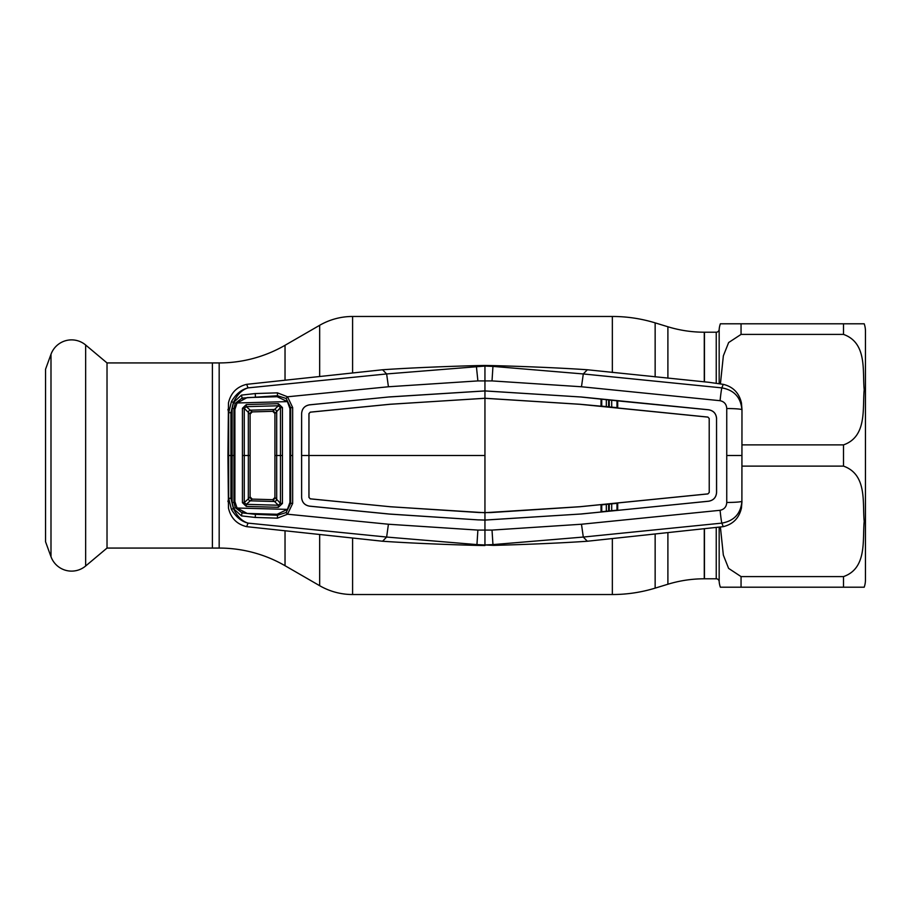 <?xml version="1.0" encoding="UTF-8"?>
<svg xmlns="http://www.w3.org/2000/svg" width="911" height="911" viewBox="0 0 911 911"><rect width="100%" height="100%" fill="white"/><g stroke="black" fill="none" stroke-linecap="round" stroke-linejoin="round"><path stroke-width="1.37" d="M667.9 378.19L667.9 326.764L655.146 322.87A146.341 146.341 0 0 0 612.351 316.47L352.591 316.47A65.854 65.854 0 0 0 319.67 325.295L285.029 345.292A131.708 131.708 0 0 1 219.175 362.931L212.388 362.931L212.388 548.069L212.388 362.931L107.02 362.931L107.02 548.069L219.175 548.069A131.708 131.708 0 0 1 285.029 565.708L319.67 585.705L319.67 534.598M719.166 527.367L719.166 581.503A2.927 2.927 0 0 0 716.24 578.792L704.465 578.792L704.465 529.143L704.271 578.792A124.397 124.397 0 0 0 667.9 584.236L655.146 588.13A146.341 146.341 0 0 1 612.351 594.53L352.591 594.53A65.854 65.854 0 0 1 319.67 585.705M667.9 326.764A124.397 124.397 0 0 0 704.271 332.208L704.465 381.857L704.465 332.208L716.24 332.208A2.927 2.927 0 0 0 719.166 329.497A21.955 21.955 0 0 1 720.362 323.792L741.053 323.792L720.362 323.792M865.45 579.897L865.45 331.103L865.45 579.897A21.955 21.955 0 0 1 864.197 587.208L843.495 587.208L864.197 587.208M865.45 331.103A21.955 21.955 0 0 0 864.197 323.792L741.053 323.792L741.053 334.405L843.495 334.405C867.454 342.9 862.353 371.312 864.197 389.692C862.398 408.06 867.306 436.62 843.495 444.887L741.975 444.887M741.975 466.113L843.495 466.113C867.454 474.608 862.353 503.02 864.197 521.399C862.398 539.779 867.306 568.327 843.495 576.595L741.053 576.595L728.595 568.373L723.334 555.072L720.419 527.162M719.166 581.503A21.955 21.955 0 0 0 720.362 587.208L843.495 587.208L741.053 587.208L741.053 576.595M720.419 383.838L723.357 355.825L728.641 342.547L741.053 334.405L843.495 334.405L843.495 323.792M107.02 362.931L85.657 345.007L85.657 565.993L107.02 548.069M85.657 345.007A21.898 21.898 0 0 0 50.993 354.299L45.55 369.251L45.55 541.749L50.993 556.701A21.898 21.898 0 0 0 85.657 565.993M606.305 504.387L606.327 511.253M608.616 511.025L608.605 504.159M609.277 504.09L609.243 510.969M611.668 510.729L611.714 503.851M235.254 507.655L233.592 508.554L232.123 502.542L232.123 408.458L233.592 402.446L231.417 401.614C235.812 394.133 241.347 389.555 248.02 387.881L386.628 373.943L484.948 366.063L484.948 365.459L493.58 365.63L492.953 366.393L583.302 373.954L581.48 386.765L492.02 380.912L477.888 380.912L388.428 386.765L287.523 396.786L292.67 407.547L292.67 455.5L290.677 455.5L290.689 407.729L286.145 398.46L277.468 395.738L242.041 398.096L235.254 403.345L233.956 408.595L233.945 502.405L235.254 507.655L242.053 512.87L241.438 515.888L233.41 508.543C237.179 516.423 242.053 521.274 248.02 523.119L386.594 537.046L476.943 544.607L477.888 530.088L388.428 524.235L287.523 514.214L277.434 518.154L255.228 517.448L241.438 515.888M601.75 399.291L601.75 406.158L616.986 407.661L616.986 400.806L580.569 396.968L484.948 390.944L484.948 366.063L492.953 366.393L492.02 380.912M493.58 365.63C512.836 366.097 555.653 367.543 587.333 369.764L583.279 373.943M583.302 373.954L721.876 387.881C734.152 390.09 740.825 397.378 741.896 409.734A14.633 1.196 -179.8 0 0 726.75 408.538C726.488 404.233 724.268 401.626 720.089 400.703L581.48 386.765M484.948 545.541L476.316 545.37L476.943 544.607L493.58 545.37L492.953 544.607L583.279 537.057L721.876 523.119C734.152 520.91 740.825 513.622 741.896 501.266L741.975 409.403L741.896 501.266A14.633 1.196 179.8 0 1 726.75 502.462C726.488 506.767 724.268 509.374 720.089 510.297L581.48 524.235L492.02 530.088L477.888 530.088M726.75 502.462L726.75 408.538M583.302 537.046L581.48 524.235M707.915 493.887L709.236 492.475L709.202 418.525L709.236 492.475L707.915 493.887L579.92 506.71L484.948 512.699L484.948 520.056L478.571 519.874L484.948 520.09L580.569 514.032L484.948 520.056L484.948 544.937L492.953 544.607L492.02 530.088M720.089 400.703A14.633 0.729 95.4 0 1 721.876 387.881L723.232 384.34L708.735 382.278L587.333 369.764M741.975 409.403L741.44 402.924C739.117 392.926 733.048 386.731 723.232 384.34M741.975 501.597L741.44 508.076C739.117 518.074 733.048 524.269 723.232 526.66L587.333 541.236L583.279 537.057M720.089 510.297A14.633 0.729 -95.4 0 0 721.876 523.119L723.232 526.66M493.58 545.37C512.836 544.903 555.653 543.457 587.333 541.236M580.58 514.077L708.69 501.232C713.541 500.333 716.171 497.417 716.593 492.498L716.547 418.502C716.137 413.617 713.518 410.713 708.69 409.802L616.986 400.806M716.547 418.502L716.547 492.498C716.137 497.383 713.518 500.287 708.69 501.198L617.692 510.365L616.986 510.194L616.986 503.339L617.726 503.009L617.692 510.365L580.569 514.032M616.986 503.339L601.75 504.842L601.75 511.709L616.986 510.194M601.75 511.709L601.044 512.005L601.009 504.66L601.75 504.842M707.927 493.921L579.92 506.744L490.892 512.563L479.015 512.529L389.988 506.71L310.264 498.818L308.977 497.395L308.943 455.5L301.587 455.5L301.621 497.395C301.974 502.337 304.627 505.263 309.524 506.174L389.327 514.077L478.537 519.908L389.327 514.032L309.524 506.14C304.65 505.241 302.019 502.325 301.621 497.395L301.621 413.605C301.974 408.663 304.627 405.737 309.524 404.826L389.327 396.923L309.524 404.86C304.65 405.759 302.019 408.675 301.621 413.605L301.552 455.5M707.915 417.113L709.236 418.525L707.915 417.113L579.92 404.29L484.948 398.301L389.976 404.256L310.252 412.148L308.943 413.605L308.943 497.395L310.252 498.852L389.988 506.71M707.927 417.079L617.726 407.991L617.692 400.635L601.044 398.995L601.009 406.34L601.75 406.158M616.986 407.661L579.92 404.256L484.948 398.266L389.988 404.29L310.264 412.182L308.977 413.605L308.943 455.5L484.948 455.5L484.948 390.944L389.327 396.968M484.948 455.5L484.948 512.734L389.976 506.744M389.327 396.923L484.948 390.91L580.569 396.968M580.58 396.923L708.69 409.768C713.541 410.667 716.171 413.583 716.593 418.502M484.948 365.459L476.316 365.63L477.888 380.912M227.932 455.352L228.467 402.924C230.79 392.926 236.86 386.719 246.665 384.34L382.574 369.764L386.628 373.943L388.428 386.765M609.243 400.031L609.277 406.91M611.714 407.149L611.668 400.271M608.605 406.841L608.616 399.975M606.327 399.747L606.305 406.613M476.316 545.37C457.071 544.903 414.254 543.457 382.574 541.236L386.628 537.057L388.428 524.235M246.665 384.34L248.02 387.881C242.053 389.726 237.179 394.577 233.41 402.457L230.927 412.626L230.927 498.374L233.41 508.543L231.417 509.386L228.661 498.226L228.661 412.774L231.417 401.614M227.932 455.648L228.467 508.076C230.79 518.074 236.86 524.28 246.665 526.66L248.02 523.119C241.347 521.445 235.812 516.867 231.417 509.386M230.927 498.374L228.661 498.226L227.932 501.597M230.927 412.626L228.661 412.774L227.932 409.403M235.254 403.345L233.592 402.446L241.438 395.112L255.228 393.552L277.434 392.846L287.523 396.786L286.145 398.46M292.67 407.547L289.869 407.752M292.67 455.5L292.67 503.453L290.689 503.271L290.677 455.5L289.926 455.5L289.937 502.382L287.421 509.386L277.149 514.282L247.2 513.44L237.054 508.019L234.879 501.528L234.913 455.5L232.168 455.5M292.67 503.453L287.523 514.214L286.145 512.54L290.689 503.271L289.869 503.248M277.502 396.729L277.434 392.846M255.228 393.552L255.41 396.661M241.438 395.112L242.258 398.711M234.947 408.618L232.123 408.458M234.947 502.382L232.123 502.542M242.258 512.289L242.053 512.87L255.41 514.339L255.228 517.448M255.41 514.339L277.468 515.262L277.434 518.154M277.502 514.271L277.468 515.262L286.145 512.54M246.665 526.66L382.574 541.236M476.316 365.63C457.071 366.097 414.254 367.543 382.574 369.764M242.428 408.322L244.262 408.413L244.285 455.5L248.339 455.5L248.327 498.852L244.262 502.587L246.312 504.341L278.367 505.229L280.463 503.35L274.917 497.486A2.198 2.198 0 0 1 272.662 499.683L278.367 505.229L278.356 507.313L246.289 506.414L242.428 502.678L242.428 408.322L246.289 404.586L278.356 403.687L282.444 407.547L282.444 503.453L278.356 507.313M282.444 407.547L280.463 407.65L274.917 413.514L272.719 411.316A2.198 2.198 0 0 0 272.662 411.316L252.233 411.897A2.198 2.198 -0 0 0 250.104 414.095L250.104 496.905L250.104 414.095L244.262 408.413L246.312 406.659L252.233 411.897L272.662 411.316L278.367 405.771L246.312 406.659L246.289 404.586M272.662 411.316A2.198 2.198 0 0 1 274.917 413.514L274.917 497.486L274.917 413.514A2.198 2.198 0 0 0 272.719 411.316M246.289 506.414L246.312 504.341L252.233 499.103L250.104 496.905L248.327 498.852M252.233 499.103A2.198 2.198 -133.7 0 1 250.104 496.905A2.198 2.198 0 0 0 252.233 499.103L272.662 499.683L252.233 499.103M276.682 499.524A2.198 1.663 -44.7 0 1 274.689 501.505L250.149 500.811A2.198 1.708 47.3 0 1 248.339 498.841M272.719 499.683L274.917 497.486A2.198 2.198 -0 0 1 272.662 499.683M274.701 501.517A2.198 1.663 -44.7 0 0 276.693 499.535L276.682 455.5L280.474 455.5L280.463 407.65L278.367 405.771L278.356 403.687M250.104 455.5L248.339 455.5L248.327 412.148M276.682 411.476A2.198 1.663 44.7 0 0 274.689 409.495L250.149 410.189A2.198 1.708 -47.3 0 0 248.339 412.159M287.421 401.614L237.054 402.981L247.2 397.56L277.149 396.718L287.421 401.614L289.937 408.618L289.926 455.5M237.054 402.981L234.879 409.472L234.913 455.5M237.054 508.019L287.421 509.386M282.456 455.5L280.474 455.5L280.463 503.35L282.444 503.453M274.917 455.5L276.682 455.5L276.693 411.465A2.198 1.663 44.7 0 0 274.701 409.483M244.285 455.5L242.44 455.5L244.285 455.5L244.262 502.587L242.428 502.678M252.233 411.897A2.198 2.198 134.4 0 0 250.104 414.095L252.233 411.897M667.9 584.236L667.9 532.81M655.146 588.13L655.146 534.097M655.146 376.903L655.146 322.87M612.351 594.53L612.351 538.538M612.351 372.462L612.351 316.47M352.591 594.53L352.591 538.014M352.591 372.986L352.591 316.47M319.67 376.402L319.67 325.295M285.029 565.708L285.029 531.102M285.029 379.898L285.029 345.292M704.271 578.792L704.271 529.166M704.271 381.834L704.271 332.208M219.175 548.069L219.175 362.931M843.495 466.113L843.495 444.887M843.495 587.208L843.495 576.595M719.166 329.497L719.166 383.633M716.24 578.792L716.24 527.799M716.24 383.201L716.24 332.208M50.993 354.299L50.993 556.701M726.864 455.5L741.793 455.5M230.973 455.5L228.741 455.5"/></g></svg>
